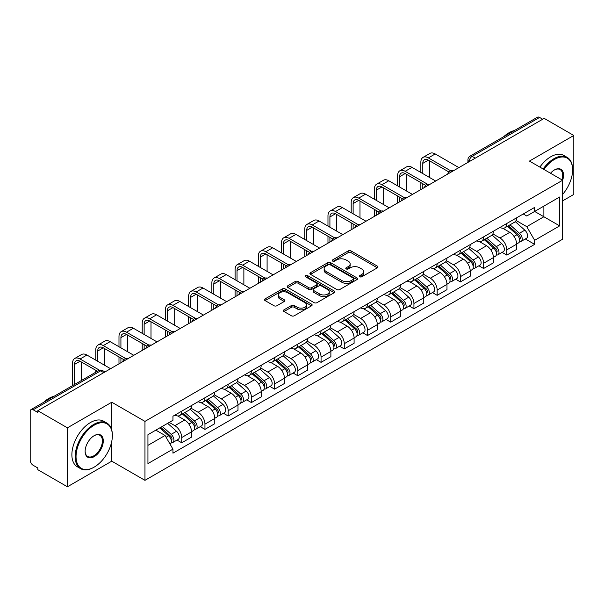 <?xml version="1.0" encoding="UTF-8"?>
<svg xmlns="http://www.w3.org/2000/svg" width="604" height="604" viewBox="0 0 604 604"><rect width="100%" height="100%" fill="white"/><g stroke="black" fill="none" stroke-linecap="round" stroke-linejoin="round"><path stroke-width="0.91" d="M359.795 276.775A1.45 0.838 0 0 0 361.841 276.775L377.364 267.814A2.069 1.193 0 0 0 377.968 266.968A2.069 1.193 0 0 0 377.364 266.13L351.067 250.947A2.069 1.193 0 0 0 348.146 250.947L332.623 259.909A1.45 0.838 0 0 0 332.2 260.498A1.45 0.838 0 0 0 332.623 261.087A1.45 0.838 0 0 0 334.669 261.087L336.677 259.924A6.614 3.82 0 0 1 346.024 259.924L348.214 261.192A6.614 3.82 0 0 1 350.154 263.895A6.614 3.82 0 0 1 348.214 266.591L346.205 267.753A1.45 0.838 0 0 0 345.782 268.342A1.45 0.838 0 0 0 346.205 268.931A1.45 0.838 0 0 0 348.251 268.931L350.26 267.776A6.614 3.82 0 0 1 359.614 267.776L361.804 269.037A6.614 3.82 0 0 1 363.744 271.74A6.614 3.82 0 0 1 361.804 274.435L359.795 275.598A1.45 0.838 0 0 0 359.372 276.187A1.45 0.838 0 0 0 359.795 276.775L359.795 275.598M284.001 309.822A2.069 1.193 0 0 0 283.397 310.667A2.069 1.193 0 0 0 284.001 311.513L291.385 315.771A2.069 1.193 0 0 0 294.307 315.771L311.543 305.813A2.069 1.193 0 0 0 312.147 304.975A2.069 1.193 0 0 0 311.543 304.129L285.247 288.946A2.069 1.193 0 0 0 282.325 288.946L265.081 298.897A2.069 1.193 0 0 0 264.476 299.743A2.069 1.193 0 0 0 265.081 300.588L273.997 305.73A2.069 1.193 0 0 0 276.919 305.73L284.295 301.471A2.069 1.193 0 0 0 284.899 300.626A2.069 1.193 0 0 0 284.295 299.788L279.878 297.236A5.527 3.194 0 0 1 278.255 294.978A5.527 3.194 0 0 1 281.668 292.026A5.527 3.194 0 0 1 287.693 292.721L305.005 302.717A5.527 3.194 0 0 1 306.628 304.975A5.527 3.194 0 0 1 303.216 307.919A5.527 3.194 0 0 1 297.191 307.232L294.307 305.564A2.069 1.193 0 0 0 291.385 305.564L284.001 309.822L284.001 311.513M144.96 421.388L111.77 402.219L67.414 427.828L37.788 410.728L544.181 118.369L573.8 135.47L529.444 161.079L562.634 180.241L144.96 421.388L144.96 480.339L562.634 239.199L562.634 180.241A12.843 7.414 -60 0 0 554.449 169.935L554.449 169.935A12.843 7.414 -60 0 0 550.508 173.242M336.821 289.535A2.069 1.193 0 0 0 339.742 289.535L356.987 279.584A2.069 1.193 0 0 0 357.591 278.738A2.069 1.193 0 0 0 356.987 277.893L330.682 262.71A2.069 1.193 0 0 0 327.761 262.71L310.524 272.668A2.069 1.193 0 0 0 309.912 273.506A2.069 1.193 0 0 0 310.524 274.352L336.821 289.535M306.062 277.093A1.45 0.838 0 0 1 307.527 277.296L307.527 275.575L334.261 291.015A2.069 1.193 0 0 1 334.865 291.853A2.069 1.193 0 0 1 334.261 292.698L317.024 302.649A2.069 1.193 0 0 1 314.103 302.649L287.798 287.466L287.798 285.783A2.069 1.193 0 0 0 287.194 286.628A2.069 1.193 0 0 0 287.798 287.466M287.798 285.783L295.182 281.524A2.069 1.193 0 0 1 298.104 281.524L308.765 287.678A2.069 1.193 0 0 0 311.687 287.678L316.587 284.854A2.069 1.193 0 0 0 317.191 284.008A2.069 1.193 0 0 0 316.587 283.17L305.481 276.753A1.45 0.838 0 0 1 305.058 276.164A1.45 0.838 0 0 1 305.949 275.394A1.45 0.838 0 0 1 307.527 275.575M67.414 427.828L67.414 486.786L37.788 469.686L37.788 467.964L33.175 465.299A4.213 2.431 -120 0 1 30.2 460.142L30.2 411.505A4.213 2.431 -120 0 1 31.068 409.572L98.497 370.645A4.213 2.431 60 0 1 100.604 370.856L33.175 409.784A4.213 2.431 -120 0 0 31.068 409.572M562.634 200.868L573.8 194.428L573.8 135.47M67.414 486.786L111.77 461.177L144.96 480.339M37.788 410.728L37.788 412.449L33.175 409.784M475.265 158.157L472.139 156.353A4.213 2.431 60 0 0 470.033 156.142L537.462 117.214A4.213 2.431 60 0 1 539.561 117.425L472.139 156.353A4.213 2.431 120 0 0 469.157 161.51L469.157 161.683M542.694 119.23L539.561 117.425M506.816 223.472A9.687 5.587 60 0 1 504.816 227.821L514.638 222.144A9.687 5.587 -120 0 0 516.639 217.802M492.872 233.899L499.969 237.991A9.687 5.587 60 0 1 506.816 249.852L516.639 244.182A9.687 5.587 -120 0 0 509.791 232.321L502.762 228.267M516.639 244.182L516.639 249.422L506.816 255.099L502.105 252.374M504.816 227.821A9.687 5.587 60 0 1 500.044 227.383M506.816 249.852L506.816 255.099M483.6 236.881A9.687 5.587 60 0 1 481.592 241.222L491.414 235.552A9.687 5.587 -120 0 0 493.423 231.204M478.889 265.783L483.6 268.501L493.423 262.831L493.423 257.591A9.687 5.587 -120 0 0 486.575 245.73L479.546 241.668M481.592 241.222A9.687 5.587 60 0 1 476.828 240.785M469.655 247.308L476.752 251.4A9.687 5.587 60 0 1 483.6 263.261L483.6 268.501M460.376 250.282A9.687 5.587 60 0 1 458.368 254.631L468.198 248.961A9.687 5.587 -120 0 0 470.199 244.612M455.665 279.191L460.376 281.909L470.199 276.239L470.199 270.992A9.687 5.587 -120 0 0 463.351 259.139L456.322 255.077M458.368 254.631A9.687 5.587 60 0 1 453.604 254.193M446.431 260.709L453.529 264.809A9.687 5.587 60 0 1 460.376 276.67L460.376 281.909M437.153 263.691A9.687 5.587 60 0 1 435.152 268.04L444.974 262.363A9.687 5.587 -120 0 0 446.983 258.021M432.449 292.593L437.153 295.318L446.983 289.641L446.983 284.401A9.687 5.587 -120 0 0 440.135 272.54L433.098 268.486M435.152 268.04A9.687 5.587 60 0 1 430.38 267.602M423.215 274.118L430.312 278.21A9.687 5.587 60 0 1 437.153 290.071L437.153 295.318M413.936 277.1A9.687 5.587 60 0 1 411.928 281.441L421.751 275.771A9.687 5.587 -120 0 0 423.759 271.423M409.225 306.002L413.936 308.719L423.759 303.049L423.759 297.81A9.687 5.587 -120 0 0 416.911 285.949L409.882 281.887M411.928 281.441A9.687 5.587 60 0 1 407.164 281.003M399.991 287.527L407.088 291.619A9.687 5.587 60 0 1 413.936 303.48L413.936 308.719M390.712 290.501A9.687 5.587 60 0 1 388.712 294.85L398.534 289.18A9.687 5.587 -120 0 0 400.535 284.831M386.001 319.41L390.712 322.128L400.535 316.458L400.535 311.211A9.687 5.587 -120 0 0 393.695 299.358L386.658 295.296M388.712 294.85A9.687 5.587 60 0 1 383.94 294.412M376.775 300.928L383.865 305.028A9.687 5.587 60 0 1 390.712 316.889L390.712 322.128M367.496 303.91A9.687 5.587 60 0 1 365.488 308.259L375.311 302.581A9.687 5.587 -120 0 0 377.319 298.24M362.785 332.812L367.496 335.537L377.319 329.859L377.319 324.62A9.687 5.587 -120 0 0 370.471 312.759L363.442 308.704M365.488 308.259A9.687 5.587 60 0 1 360.724 307.821M353.551 314.337L360.648 318.429A9.687 5.587 60 0 1 367.496 330.29L367.496 335.537M344.272 317.319A9.687 5.587 60 0 1 342.264 321.66L352.094 315.99A9.687 5.587 -120 0 0 354.095 311.641M339.561 346.22L344.272 348.938L354.095 343.268L354.095 338.029A9.687 5.587 -120 0 0 347.247 326.168L340.218 322.106M342.264 321.66A9.687 5.587 60 0 1 337.5 321.222M330.328 327.745L337.425 331.838A9.687 5.587 60 0 1 344.272 343.699L344.272 348.938M321.049 330.72A9.687 5.587 60 0 1 319.048 335.069L328.87 329.399A9.687 5.587 -120 0 0 330.879 325.05M316.345 359.629L321.056 362.347L330.879 356.677L330.879 351.43A9.687 5.587 -120 0 0 324.031 339.576L316.994 335.514M319.048 335.069A9.687 5.587 60 0 1 314.284 334.631M307.111 341.147L314.208 345.246A9.687 5.587 60 0 1 321.056 357.107L321.056 362.347M297.832 344.129A9.687 5.587 60 0 1 295.824 348.478L305.654 342.8A9.687 5.587 -120 0 0 307.655 338.459M293.121 373.03L297.832 375.756L307.655 370.078L307.655 364.839A9.687 5.587 -120 0 0 300.807 352.978L293.778 348.923M295.824 348.478A9.687 5.587 60 0 1 291.06 348.04M283.888 354.556L290.985 358.648A9.687 5.587 60 0 1 297.832 370.509L297.832 375.756M274.609 357.538A9.687 5.587 60 0 1 272.608 361.879L282.43 356.209A9.687 5.587 -120 0 0 284.439 351.86M269.905 386.439L274.609 389.157L284.439 383.487L284.439 378.247A9.687 5.587 -120 0 0 277.591 366.386L270.554 362.325M272.608 361.879A9.687 5.587 60 0 1 267.836 361.441M260.671 367.964L267.761 372.056A9.687 5.587 60 0 1 274.609 383.918L274.609 389.157M251.392 370.939A9.687 5.587 60 0 1 249.384 375.288L259.207 369.618A9.687 5.587 -120 0 0 261.215 365.269M246.681 399.848L251.392 402.566L261.215 396.896L261.215 391.649A9.687 5.587 -120 0 0 254.367 379.795L247.338 375.733M249.384 375.288A9.687 5.587 60 0 1 244.62 374.85M237.447 381.366L244.544 385.465A9.687 5.587 60 0 1 251.392 397.326L251.392 402.566M228.169 384.348A9.687 5.587 60 0 1 226.168 388.697L235.99 383.019A9.687 5.587 -120 0 0 237.991 378.678M223.457 413.249L228.169 415.975L237.991 410.297L237.991 405.058A9.687 5.587 -120 0 0 231.151 393.196L224.114 389.142M226.168 388.697A9.687 5.587 60 0 1 221.396 388.259M214.231 394.774L221.321 398.866A9.687 5.587 60 0 1 228.169 410.728L228.169 415.975M204.952 397.757A9.687 5.587 60 0 1 202.944 402.098L212.767 396.428A9.687 5.587 -120 0 0 214.775 392.079M200.241 426.658L204.952 429.376L214.775 423.706L214.775 418.466A9.687 5.587 -120 0 0 207.927 406.605L200.898 402.543M202.944 402.098A9.687 5.587 60 0 1 198.18 401.66M191.007 408.183L198.104 412.275A9.687 5.587 60 0 1 204.952 424.136L204.952 429.376M181.728 411.158A9.687 5.587 60 0 1 179.72 415.507L189.55 409.837A9.687 5.587 -120 0 0 191.551 405.488M177.017 440.067L181.728 442.785L191.551 437.115L191.551 431.868A9.687 5.587 -120 0 0 184.703 420.014L177.674 415.952M179.72 415.507A9.687 5.587 60 0 1 174.956 415.069M169.226 422.415L174.881 425.684A9.687 5.587 60 0 1 181.728 437.545L181.728 442.785M523.268 213.975L526.764 215.998L559.659 197.002L543.879 206.115L543.879 216.768L526.764 226.651L516.095 220.49M147.942 445.359L165.058 435.476L172.948 449.142L147.942 463.585L147.942 434.706L172.948 420.271L172.948 416.231L534.653 207.398L534.653 211.438L559.659 225.881L534.653 240.317L526.764 226.651M559.659 197.002L559.659 225.881M172.948 449.142L172.948 453.181L534.653 244.356L534.653 240.317M111.77 402.219L111.77 430.086M111.77 441.32L111.77 461.177M165.058 435.476L155.832 430.154M525.329 238.973L534.653 244.356M360.377 276.979L361.804 276.156A6.614 3.82 0 0 0 363.744 273.453L363.744 271.74M350.154 263.895L350.154 265.609A6.614 3.82 0 0 1 348.214 268.312L346.787 269.135M377.334 267.829L351.067 252.661A2.069 1.193 0 0 0 348.146 252.661L333.197 261.29M356.956 279.599L330.682 264.431A2.069 1.193 0 0 0 327.761 264.431L310.547 274.367L310.524 272.668M353.332 279.327A1.45 0.838 0 0 0 353.755 278.738A1.45 0.838 0 0 0 353.332 278.15L330.245 264.816A1.45 0.838 0 0 0 328.198 264.816L326.084 266.047A6.614 3.82 0 0 0 324.144 268.742A6.614 3.82 0 0 0 326.084 271.445L341.864 280.55A6.614 3.82 0 0 0 351.211 280.55L353.332 279.327L353.332 281.049A1.45 0.838 0 0 0 353.755 280.46L353.755 278.738M324.144 268.742L324.144 270.464A6.614 3.82 0 0 0 326.084 273.159L326.084 271.445M353.332 281.049L351.211 282.272A6.614 3.82 0 0 1 341.864 282.272L326.084 273.159M287.829 287.481L295.182 283.238L295.182 281.524M317.191 284.008L317.191 285.73A2.069 1.193 0 0 1 316.587 286.575L311.687 289.399A2.069 1.193 0 0 1 308.765 289.399L298.104 283.238A2.069 1.193 0 0 0 295.182 283.238M307.527 277.296L334.238 292.714M319.833 294.072A5.527 3.194 0 0 0 325.858 294.76A5.527 3.194 0 0 0 329.271 291.815A5.527 3.194 0 0 0 327.655 289.558L321.554 286.032A2.069 1.193 0 0 0 318.633 286.032L313.733 288.863A2.069 1.193 0 0 0 313.129 289.701A2.069 1.193 0 0 0 313.733 290.547L319.833 294.072L319.833 295.786A5.527 3.194 0 0 0 325.858 296.481A5.527 3.194 0 0 0 329.271 293.529L329.271 291.815M313.129 289.701L313.129 291.422A2.069 1.193 0 0 0 313.733 292.268L313.733 290.547M319.833 295.786L313.733 292.268M306.628 304.975L306.628 306.689A5.527 3.194 0 0 1 303.216 309.641A5.527 3.194 0 0 1 297.191 308.946L294.307 307.285A2.069 1.193 0 0 0 291.385 307.285L284.031 311.528M278.255 294.978L278.255 296.692A5.527 3.194 0 0 0 279.878 298.95L279.878 297.236M284.265 301.487L279.878 298.95M311.513 305.835L285.247 290.667A2.069 1.193 0 0 0 282.325 290.667L265.111 300.603M507.488 226.273L516.949 234.714A5.262 3.035 60 0 1 518.602 242.853L516.639 243.986M507.738 226.492L512.192 229.067M508.447 225.722L518.972 235.115A2.529 1.457 60 0 1 519.765 239.025A2.529 1.457 60 0 1 519.538 239.116M510.018 224.809L519.478 233.257A5.262 3.035 60 0 1 521.131 241.389A5.262 3.035 60 0 1 519.546 241.562M515.295 221.645L524.838 230.162A5.262 3.035 60 0 1 526.492 238.301L521.131 241.389M422.792 173.582L422.792 163.359A7.897 4.56 60 0 1 424.423 159.743A7.897 4.56 60 0 1 428.372 160.136L448.878 171.974M458.889 167.61L435.22 153.945A10.63 6.138 -120 0 0 429.905 153.424L423.057 157.372A10.63 6.138 -120 0 0 420.86 162.242L420.86 172.465M450.803 170.849L428.372 157.901A10.63 6.138 -120 0 0 423.057 157.372M420.86 182.604L420.86 189.565M422.792 188.448L422.792 183.722M429.64 177.538L429.64 160.868M484.272 239.682L493.732 248.123A5.262 3.035 60 0 1 495.386 256.262L493.423 257.395M484.521 239.901L488.976 242.476M485.223 239.131L495.748 248.523A2.529 1.457 60 0 1 496.548 252.427A2.529 1.457 60 0 1 496.314 252.517M486.801 238.218L496.261 246.659A5.262 3.035 60 0 1 497.915 254.797A5.262 3.035 60 0 1 496.322 254.971M492.071 235.047L501.622 243.571A5.262 3.035 60 0 1 503.268 251.702L497.915 254.797M461.048 253.084L470.508 261.524A5.262 3.035 60 0 1 472.162 269.663L470.199 270.796M461.297 253.31L465.752 255.877M462 252.532L472.532 261.932A2.529 1.457 60 0 1 473.325 265.836A2.529 1.457 60 0 1 473.091 265.926M463.578 251.626L473.038 260.067A5.262 3.035 60 0 1 474.691 268.206A5.262 3.035 60 0 1 473.106 268.372M468.855 248.455L478.398 256.972A5.262 3.035 60 0 1 480.052 265.111L474.691 268.206M437.825 266.492L447.292 274.933A5.262 3.035 60 0 1 448.938 283.072L446.975 284.205M438.081 266.711L442.528 269.286M438.783 265.941L449.308 275.333A2.529 1.457 60 0 1 450.101 279.244A2.529 1.457 60 0 1 449.874 279.335M440.361 265.028L449.821 273.476A5.262 3.035 60 0 1 451.475 281.607A5.262 3.035 60 0 1 449.882 281.781M445.631 261.864L455.182 270.381A5.262 3.035 60 0 1 456.828 278.519L451.475 281.607M399.569 186.991L399.569 176.761A7.897 4.56 60 0 1 401.207 173.152A7.897 4.56 60 0 1 405.156 173.544L425.661 185.383M435.665 181.019L412.004 167.353A10.63 6.138 -120 0 0 406.688 166.825L399.84 170.781A10.63 6.138 -120 0 0 397.636 175.643L397.636 185.873M427.579 184.258L405.156 171.31A10.63 6.138 -120 0 0 399.84 170.781M397.636 196.013L397.636 202.974M399.569 201.857L399.569 197.131M406.416 190.947L406.416 174.269M376.352 200.4L376.352 190.169A7.897 4.56 60 0 1 377.983 186.553A7.897 4.56 60 0 1 381.932 186.946L402.438 198.784M412.449 194.428L388.78 180.762A10.63 6.138 -120 0 0 383.464 180.234L376.617 184.19A10.63 6.138 -120 0 0 374.412 189.052L374.412 199.282M404.363 197.659L381.932 184.711A10.63 6.138 -120 0 0 376.617 184.19M374.412 209.422L374.412 216.383M376.352 215.266L376.352 210.539M383.2 204.348L383.2 187.678M353.129 213.801L353.129 203.578A7.897 4.56 60 0 1 354.767 199.962A7.897 4.56 60 0 1 358.716 200.354L379.221 212.193M389.225 207.829L365.556 194.163A10.63 6.138 -120 0 0 360.241 193.642L353.393 197.591A10.63 6.138 -120 0 0 351.196 202.461L351.196 212.683M381.139 211.068L358.716 198.12A10.63 6.138 -120 0 0 353.393 197.591M351.196 222.823L351.196 229.784M353.129 228.667L353.129 223.941M359.976 217.757L359.976 201.087M562.634 194.405A25.685 14.828 120 0 0 572.607 169.935A25.685 14.828 120 0 0 554.449 159.448A25.685 14.828 120 0 0 543.91 169.43M543.139 168.984A26.312 15.191 -60 0 1 554.004 158.671A26.312 15.191 -60 0 1 567.156 157.372A26.312 15.191 -60 0 1 572.607 169.414A26.312 15.191 -60 0 1 572.607 169.679M561.848 179.788A12.208 7.052 120 0 0 560.104 169.588A12.208 7.052 120 0 0 554.223 170.064M503.728 136.685A26.312 15.191 -60 0 1 509.051 132.721A26.312 15.191 -60 0 1 514.366 130.547M539.863 167.097A26.312 15.191 -60 0 1 550.727 156.783A26.312 15.191 -60 0 1 563.887 155.477L567.156 157.372M93.756 467.36L94.209 467.103A25.685 14.828 120 0 0 112.367 435.65A25.685 14.828 120 0 0 94.209 425.163A25.685 14.828 120 0 0 76.044 456.624A25.685 14.828 120 0 0 94.209 467.103L93.756 467.36A26.312 15.191 -60 0 1 80.604 468.666A26.312 15.191 -60 0 1 76.572 447.579A26.312 15.191 -60 0 1 93.756 424.393A26.312 15.191 -60 0 1 106.916 423.087A26.312 15.191 -60 0 1 112.367 435.137A26.312 15.191 -60 0 1 112.367 435.393M94.209 435.65L94.209 435.65A12.843 7.414 -60 0 1 103.284 440.897A12.843 7.414 -60 0 1 94.209 456.624A12.843 7.414 -60 0 1 85.126 451.377A12.843 7.414 -60 0 1 94.209 435.65L94.209 435.65M85.126 451.113A12.208 7.052 120 0 0 87.655 456.45A12.208 7.052 120 0 0 93.756 455.846A12.208 7.052 120 0 0 101.736 445.088A12.208 7.052 120 0 0 99.864 435.303A12.208 7.052 120 0 0 93.982 435.786M43.488 402.407A26.312 15.191 -60 0 1 48.803 398.444A26.312 15.191 -60 0 1 54.126 396.269M80.604 468.666L77.327 466.779A26.312 15.191 -60 0 1 73.295 445.692A26.312 15.191 -60 0 1 90.487 422.506A26.312 15.191 -60 0 1 103.639 421.199L106.916 423.087M414.608 279.901L424.068 288.342A5.262 3.035 60 0 1 425.722 296.481L423.759 297.613M414.857 280.12L419.312 282.695M415.56 279.35L426.092 288.742A2.529 1.457 60 0 1 426.885 292.646A2.529 1.457 60 0 1 426.651 292.736M417.137 278.436L426.598 286.877A5.262 3.035 60 0 1 428.251 295.016A5.262 3.035 60 0 1 426.658 295.19M422.415 275.265L431.958 283.789A5.262 3.035 60 0 1 433.612 291.921L428.251 295.016M391.384 293.302L400.845 301.743A5.262 3.035 60 0 1 402.498 309.882L400.535 311.015M391.634 293.529L396.088 296.096M392.343 292.751L402.868 302.151A2.529 1.457 60 0 1 403.661 306.054A2.529 1.457 60 0 1 403.434 306.145M393.914 291.845L403.381 300.286A5.262 3.035 60 0 1 405.027 308.425A5.262 3.035 60 0 1 403.442 308.591M399.191 288.674L408.734 297.191A5.262 3.035 60 0 1 410.388 305.33L405.027 308.425M329.912 227.21L329.912 216.979A7.897 4.56 60 0 1 331.543 213.371A7.897 4.56 60 0 1 335.492 213.763L355.998 225.602M366.009 221.238L342.34 207.572A10.63 6.138 -120 0 0 337.024 207.044L330.177 211A10.63 6.138 -120 0 0 327.972 215.862L327.972 226.092M357.923 224.477L335.492 211.528A10.63 6.138 -120 0 0 330.177 211M327.972 236.232L327.972 243.193M329.912 242.076L329.912 237.349M336.76 231.166L336.76 214.488M306.689 240.618L306.689 230.388A7.897 4.56 60 0 1 308.327 226.772A7.897 4.56 60 0 1 312.268 227.164L332.774 239.003M342.785 234.646L319.116 220.981A10.63 6.138 -120 0 0 313.801 220.452L306.953 224.409A10.63 6.138 -120 0 0 304.756 229.271L304.756 239.501M334.699 237.878L312.268 224.93A10.63 6.138 -120 0 0 306.953 224.409M304.756 249.641L304.756 256.602M306.689 255.484L306.689 250.758M313.536 244.567L313.536 227.897M368.168 306.711L377.628 315.152A5.262 3.035 60 0 1 379.282 323.291L377.319 324.423M368.417 306.93L372.872 309.505M369.119 306.16L379.652 315.552A2.529 1.457 60 0 1 380.445 319.463A2.529 1.457 60 0 1 380.21 319.554M370.697 305.247L380.158 313.695A5.262 3.035 60 0 1 381.811 321.826A5.262 3.035 60 0 1 380.218 322M375.975 302.083L385.518 310.599A5.262 3.035 60 0 1 387.172 318.738L381.811 321.826M344.944 320.12L354.405 328.561A5.262 3.035 60 0 1 356.058 336.7L354.095 337.832M345.194 320.339L349.648 322.913M345.896 319.569L356.428 328.961A2.529 1.457 60 0 1 357.221 332.864A2.529 1.457 60 0 1 356.994 332.955M347.474 318.655L356.934 327.096A5.262 3.035 60 0 1 358.587 335.235A5.262 3.035 60 0 1 357.002 335.409M352.751 315.484L362.294 324.008A5.262 3.035 60 0 1 363.948 332.14L358.587 335.235M321.721 333.521L331.188 341.962A5.262 3.035 60 0 1 332.842 350.101L330.871 351.234M321.977 333.748L326.432 336.315M322.679 332.97L333.204 342.37A2.529 1.457 60 0 1 333.997 346.273A2.529 1.457 60 0 1 333.77 346.364M324.257 332.064L333.718 340.505A5.262 3.035 60 0 1 335.371 348.644A5.262 3.035 60 0 1 333.778 348.81M329.527 328.893L339.078 337.409A5.262 3.035 60 0 1 340.724 345.548L335.371 348.644M298.504 346.93L307.964 355.371A5.262 3.035 60 0 1 309.618 363.51L307.655 364.642M298.753 347.149L303.208 349.724M299.456 346.379L309.988 355.771A2.529 1.457 60 0 1 310.781 359.682A2.529 1.457 60 0 1 310.547 359.773M301.034 345.465L310.494 353.914A5.262 3.035 60 0 1 312.147 362.045A5.262 3.035 60 0 1 310.562 362.219M306.311 342.302L315.854 350.818A5.262 3.035 60 0 1 317.508 358.957L312.147 362.045M275.281 360.339L284.748 368.78A5.262 3.035 60 0 1 286.394 376.919L284.431 378.051M275.537 360.558L279.984 363.132M276.239 359.788L286.764 369.18A2.529 1.457 60 0 1 287.557 373.083A2.529 1.457 60 0 1 287.33 373.174M277.81 358.874L287.277 367.315A5.262 3.035 60 0 1 288.931 375.454A5.262 3.035 60 0 1 287.338 375.628M283.087 355.703L292.63 364.227A5.262 3.035 60 0 1 294.284 372.358L288.931 375.454M252.064 373.74L261.524 382.181A5.262 3.035 60 0 1 263.178 390.32L261.215 391.452M252.313 373.967L256.768 376.534M253.016 373.189L263.548 382.589A2.529 1.457 60 0 1 264.341 386.492A2.529 1.457 60 0 1 264.107 386.583M254.594 372.283L264.054 380.724A5.262 3.035 60 0 1 265.707 388.863A5.262 3.035 60 0 1 264.114 389.029M259.871 369.112L269.414 377.628A5.262 3.035 60 0 1 271.068 385.767L265.707 388.863M228.841 387.149L238.301 395.59A5.262 3.035 60 0 1 239.954 403.729L237.991 404.861M229.09 387.368L233.544 389.942M229.799 386.598L240.324 395.99A2.529 1.457 60 0 1 241.117 399.901A2.529 1.457 60 0 1 240.89 399.991M231.37 385.684L240.837 394.133A5.262 3.035 60 0 1 242.483 402.264A5.262 3.035 60 0 1 240.898 402.438M236.647 382.521L246.19 391.037A5.262 3.035 60 0 1 247.844 399.176L242.483 402.264M205.624 400.558L215.084 408.999A5.262 3.035 60 0 1 216.738 417.137L214.775 418.27M205.873 400.777L210.328 403.351M206.576 400.007L217.108 409.399A2.529 1.457 60 0 1 217.901 413.302A2.529 1.457 60 0 1 217.667 413.393M208.153 399.093L217.614 407.534A5.262 3.035 60 0 1 219.267 415.673A5.262 3.035 60 0 1 217.674 415.846M213.431 395.922L222.974 404.446A5.262 3.035 60 0 1 224.628 412.577L219.267 415.673M283.465 254.02L283.465 243.797A7.897 4.56 60 0 1 285.103 240.181A7.897 4.56 60 0 1 289.052 240.573L309.558 252.412M319.561 248.048L295.9 234.382A10.63 6.138 -120 0 0 290.584 233.861L283.737 237.81A10.63 6.138 -120 0 0 281.532 242.68L281.532 252.902M311.475 251.287L289.052 238.338A10.63 6.138 -120 0 0 283.737 237.81M281.532 263.042L281.532 270.003M283.465 268.886L283.465 264.159M290.313 257.976L290.313 241.306M260.248 267.429L260.248 257.198A7.897 4.56 60 0 1 261.879 253.589A7.897 4.56 60 0 1 265.828 253.982L286.334 265.82M296.345 261.457L272.676 247.791A10.63 6.138 -120 0 0 267.361 247.262L260.513 251.219A10.63 6.138 -120 0 0 258.316 256.081L258.316 266.311M288.259 264.695L265.828 251.747A10.63 6.138 -120 0 0 260.513 251.219M258.316 276.451L258.316 283.412M260.248 282.294L260.248 277.568M267.096 271.385L267.096 254.707M237.025 280.837L237.025 270.607A7.897 4.56 60 0 1 238.663 266.991A7.897 4.56 60 0 1 242.612 267.383L263.118 279.222M273.121 274.865L249.46 261.2A10.63 6.138 -120 0 0 244.144 260.671L237.297 264.627A10.63 6.138 -120 0 0 235.092 269.49L235.092 279.72M265.035 278.097L242.612 265.148A10.63 6.138 -120 0 0 237.297 264.627M235.092 289.86L235.092 296.821M237.025 295.703L237.025 290.977M243.873 284.786L243.873 268.116M213.808 294.239L213.808 284.016A7.897 4.56 60 0 1 215.439 280.399A7.897 4.56 60 0 1 219.388 280.792L239.894 292.63M249.905 288.267L226.236 274.601A10.63 6.138 -120 0 0 220.921 274.08L214.073 278.029A10.63 6.138 -120 0 0 211.868 282.899L211.868 293.121M241.819 291.506L219.388 278.557A10.63 6.138 -120 0 0 214.073 278.029M211.868 303.261L211.868 310.222M213.808 309.105L213.808 304.378M220.656 298.195L220.656 281.524M190.585 307.647L190.585 297.417A7.897 4.56 60 0 1 192.223 293.808A7.897 4.56 60 0 1 196.164 294.201L216.677 306.039M226.681 301.675L203.012 288.01A10.63 6.138 -120 0 0 197.697 287.481L190.849 291.438A10.63 6.138 -120 0 0 188.652 296.3L188.652 306.53M218.595 304.914L196.164 291.966A10.63 6.138 -120 0 0 190.849 291.438M188.652 316.67L188.652 323.631M190.585 322.513L190.585 317.787M197.433 311.604L197.433 294.926M167.368 321.056L167.368 310.826A7.897 4.56 60 0 1 168.999 307.209A7.897 4.56 60 0 1 172.948 307.602L193.454 319.441M203.465 315.084L179.796 301.419A10.63 6.138 -120 0 0 174.481 300.89L167.633 304.846A10.63 6.138 -120 0 0 165.428 309.709L165.428 319.939M195.379 318.316L172.948 305.367A10.63 6.138 -120 0 0 167.633 304.846M165.428 330.078L165.428 337.04M167.368 335.922L167.368 331.196M174.209 325.005L174.209 308.334M144.145 334.457L144.145 324.235A7.897 4.56 60 0 1 145.783 320.618A7.897 4.56 60 0 1 149.724 321.011L170.23 332.849M180.241 328.485L156.572 314.82A10.63 6.138 -120 0 0 151.257 314.299L144.409 318.248A10.63 6.138 -120 0 0 142.212 323.117L142.212 333.34M172.155 331.724L149.724 318.776A10.63 6.138 -120 0 0 144.409 318.248M142.212 343.48L142.212 350.441M144.145 349.323L144.145 344.597M150.992 338.414L150.992 321.743M120.921 347.866L120.921 337.636A7.897 4.56 60 0 1 122.559 334.027A7.897 4.56 60 0 1 126.508 334.42L147.014 346.258M157.017 341.894L133.356 328.229A10.63 6.138 -120 0 0 128.04 327.7L121.193 331.656A10.63 6.138 -120 0 0 118.988 336.519L118.988 346.749M148.931 345.133L126.508 332.185A10.63 6.138 -120 0 0 121.193 331.656M118.988 356.889L118.988 363.85M120.921 362.732L120.921 358.006M127.769 351.822L127.769 335.144M182.4 413.959L191.861 422.4A5.262 3.035 60 0 1 193.514 430.539L191.551 431.671M182.65 414.185L187.104 416.752M183.352 413.408L193.884 422.808A2.529 1.457 60 0 1 194.677 426.711A2.529 1.457 60 0 1 194.45 426.801M184.93 412.502L194.39 420.943A5.262 3.035 60 0 1 196.043 429.082A5.262 3.035 60 0 1 194.458 429.248M190.207 409.331L199.75 417.847A5.262 3.035 60 0 1 201.404 425.986L196.043 429.082M97.705 361.275L97.705 351.045A7.897 4.56 60 0 1 99.335 347.428A7.897 4.56 60 0 1 103.284 347.821L123.79 359.659M133.801 355.303L110.132 341.637A10.63 6.138 -120 0 0 104.817 341.109L97.969 345.065A10.63 6.138 -120 0 0 95.772 349.927L95.772 360.158M125.715 358.534L103.284 345.586A10.63 6.138 -120 0 0 97.969 345.065M95.772 370.297L95.772 372.223M104.552 365.224L104.552 348.553M159.758 427.881L168.644 435.809A5.262 3.035 60 0 1 170.298 443.948L170.034 444.099M159.849 427.828L163.888 430.161M160.709 427.33L170.66 436.209A2.529 1.457 60 0 1 171.453 440.12A2.529 1.457 60 0 1 171.226 440.21M162.287 426.424L171.174 434.351A5.262 3.035 60 0 1 172.827 442.483A5.262 3.035 60 0 1 171.234 442.656M167.648 423.329L176.534 431.256A5.262 3.035 60 0 1 178.18 439.395L172.827 442.483M74.481 384.514L74.481 364.454A7.897 4.56 60 0 1 76.119 360.837A7.897 4.56 60 0 1 80.068 361.23L97.44 371.256M110.577 368.704L86.916 355.039A10.63 6.138 -120 0 0 81.593 354.518L74.753 358.466A10.63 6.138 -120 0 0 72.548 363.336L72.548 385.631M99.517 370.222L80.068 358.995A10.63 6.138 -120 0 0 74.753 358.466M81.329 380.558L81.329 361.962M469.308 161.593L469.157 161.51A4.213 2.431 0 0 1 467.926 159.788L467.926 162.393M204.952 424.136L214.775 418.466M228.169 410.728L237.991 405.058M251.392 397.326L261.215 391.649M274.609 383.918L284.439 378.247M297.832 370.509L307.655 364.839M321.056 357.107L330.879 351.43M344.272 343.699L354.095 338.029M367.496 330.29L377.319 324.62M390.712 316.889L400.535 311.211M413.936 303.48L423.759 297.81M437.153 290.071L446.983 284.401M460.376 276.67L470.199 270.992M483.6 263.261L493.423 257.591M181.728 437.545L191.551 431.868M174.881 425.684L184.703 420.014M198.104 412.275L207.927 406.605M221.321 398.866L231.151 393.196M244.544 385.465L254.367 379.795M267.761 372.056L277.591 366.386M290.985 358.648L300.807 352.978M314.208 345.246L324.031 339.576M337.425 331.838L347.247 326.168M360.648 318.429L370.471 312.759M383.865 305.028L393.695 299.358M407.088 291.619L416.911 285.949M430.312 278.21L440.135 272.54M453.529 264.809L463.351 259.139M476.752 251.4L486.575 245.73M499.969 237.991L509.791 232.321M452.819 171.113A4.213 2.431 120 0 0 450.961 172.185M429.603 184.522A4.213 2.431 120 0 0 427.745 185.594M406.379 197.923A4.213 2.431 120 0 0 404.521 199.003M383.163 211.332A4.213 2.431 120 0 0 381.298 212.404M359.939 224.741A4.213 2.431 120 0 0 358.081 225.813M336.715 238.142A4.213 2.431 120 0 0 334.858 239.222M313.499 251.551A4.213 2.431 120 0 0 311.641 252.623M290.275 264.96A4.213 2.431 120 0 0 288.418 266.032M267.059 278.361A4.213 2.431 120 0 0 265.201 279.441M243.835 291.77A4.213 2.431 120 0 0 241.977 292.842M220.619 305.179A4.213 2.431 120 0 0 218.754 306.251M197.395 318.58A4.213 2.431 120 0 0 195.537 319.659M174.171 331.989A4.213 2.431 120 0 0 172.314 333.061M150.955 345.397A4.213 2.431 120 0 0 149.097 346.469M127.731 358.799A4.213 2.431 120 0 0 125.874 359.878M103.729 372.66L100.604 370.856A4.213 2.431 120 0 1 102.71 370.645A4.213 4.213 0 0 0 98.497 370.645M361.804 276.156L361.804 274.435M346.205 268.931L346.205 267.753M348.214 268.312L348.214 266.591M332.623 261.087L332.623 259.909M348.146 252.661L348.146 250.947M351.067 252.661L351.067 250.947M377.364 267.814L377.364 266.13M327.761 264.431L327.761 262.71M330.682 264.431L330.682 262.71M356.987 279.584L356.987 277.893M341.864 282.272L341.864 280.55M351.211 282.272L351.211 280.55M298.104 283.238L298.104 281.524M308.765 289.399L308.765 287.678M311.687 289.399L311.687 287.678M316.587 286.575L316.587 284.854M334.261 292.698L334.261 291.015M291.385 307.285L291.385 305.564M294.307 307.285L294.307 305.564M297.191 308.946L297.191 307.232M284.295 301.471L284.295 299.788M265.081 300.588L265.081 298.897M282.325 290.667L282.325 288.946M285.247 290.667L285.247 288.946M311.543 305.813L311.543 304.129M516.949 234.714L514.004 236.421M520.286 237.863L519.342 238.414M524.838 230.162L519.478 233.257M428.372 157.901L435.22 153.945M422.792 163.359L428.372 160.136M493.732 248.123L490.78 249.822M497.069 251.272L496.118 251.823M501.622 243.571L496.261 246.659M470.508 261.524L467.556 263.231M473.846 264.68L472.902 265.224M478.398 256.972L473.038 260.067M447.292 274.933L444.34 276.64M450.629 278.082L449.678 278.633M455.182 270.381L449.821 273.476M405.156 171.31L412.004 167.353M399.569 176.761L405.156 173.544M381.932 184.711L388.78 180.762M376.352 190.169L381.932 186.946M358.716 198.12L365.556 194.163M353.129 203.578L358.716 200.354M424.068 288.342L421.116 290.041M427.406 291.49L426.454 292.042M431.958 283.789L426.598 286.877M400.845 301.743L397.9 303.45M404.189 304.899L403.238 305.443M408.734 297.191L403.381 300.286M335.492 211.528L342.34 207.572M329.912 216.979L335.492 213.763M312.268 224.93L319.116 220.981M306.689 230.388L312.268 227.164M377.628 315.152L374.676 316.858M380.965 318.3L380.014 318.852M385.518 310.599L380.158 313.695M354.405 328.561L351.46 330.26M357.742 331.709L356.798 332.26M362.294 324.008L356.934 327.096M331.188 341.962L328.236 343.668M334.525 345.118L333.574 345.662M339.078 337.409L333.718 340.505M307.964 355.371L305.012 357.077M311.302 358.519L310.358 359.07M315.854 350.818L310.494 353.914M284.748 368.78L281.796 370.478M288.085 371.928L287.134 372.479M292.63 364.227L287.277 367.315M261.524 382.181L258.572 383.887M264.862 385.337L263.91 385.881M269.414 377.628L264.054 380.724M238.301 395.59L235.356 397.296M241.638 398.738L240.694 399.289M246.19 391.037L240.837 394.133M215.084 408.999L212.132 410.697M218.422 412.147L217.47 412.698M222.974 404.446L217.614 407.534M289.052 238.338L295.9 234.382M283.465 243.797L289.052 240.573M265.828 251.747L272.676 247.791M260.248 257.198L265.828 253.982M242.612 265.148L249.46 261.2M237.025 270.607L242.612 267.383M219.388 278.557L226.236 274.601M213.808 284.016L219.388 280.792M196.164 291.966L203.012 288.01M190.585 297.417L196.164 294.201M172.948 305.367L179.796 301.419M167.368 310.826L172.948 307.602M149.724 318.776L156.572 314.82M144.145 324.235L149.724 321.011M126.508 332.185L133.356 328.229M120.921 337.636L126.508 334.42M191.861 422.4L188.916 424.106M195.198 425.556L194.254 426.099M199.75 417.847L194.39 420.943M103.284 345.586L110.132 341.637M97.705 351.045L103.284 347.821M168.644 435.809L166.1 437.281M171.981 438.957L171.03 439.508M176.534 431.256L171.174 434.351M80.068 358.995L86.916 355.039M74.481 364.454L80.068 361.23M453.181 170.909A4.213 4.213 0 0 0 447.775 174.028M429.957 184.311A4.213 4.213 0 0 0 424.559 187.429M406.741 197.719A4.213 4.213 0 0 0 401.335 200.838M383.517 211.128A4.213 4.213 0 0 0 378.112 214.246M360.294 224.529A4.213 4.213 0 0 0 354.895 227.648M337.077 237.938A4.213 4.213 0 0 0 331.672 241.056M313.853 251.347A4.213 4.213 0 0 0 308.455 254.465M290.637 264.748A4.213 4.213 0 0 0 285.231 267.866M267.413 278.157A4.213 4.213 0 0 0 262.015 281.275M244.19 291.566A4.213 4.213 0 0 0 238.791 294.684M220.973 304.967A4.213 4.213 0 0 0 215.568 308.085M197.75 318.376A4.213 4.213 0 0 0 192.351 321.494M174.533 331.785A4.213 4.213 0 0 0 169.128 334.903M151.31 345.186A4.213 4.213 0 0 0 145.911 348.304M128.093 358.595A4.213 4.213 0 0 0 122.688 361.713M104.968 371.943L102.71 370.645M470.033 156.142A4.213 4.213 0 0 0 467.926 159.788M572.607 169.935L572.607 169.414M112.367 435.65L112.367 435.137"/></g></svg>
